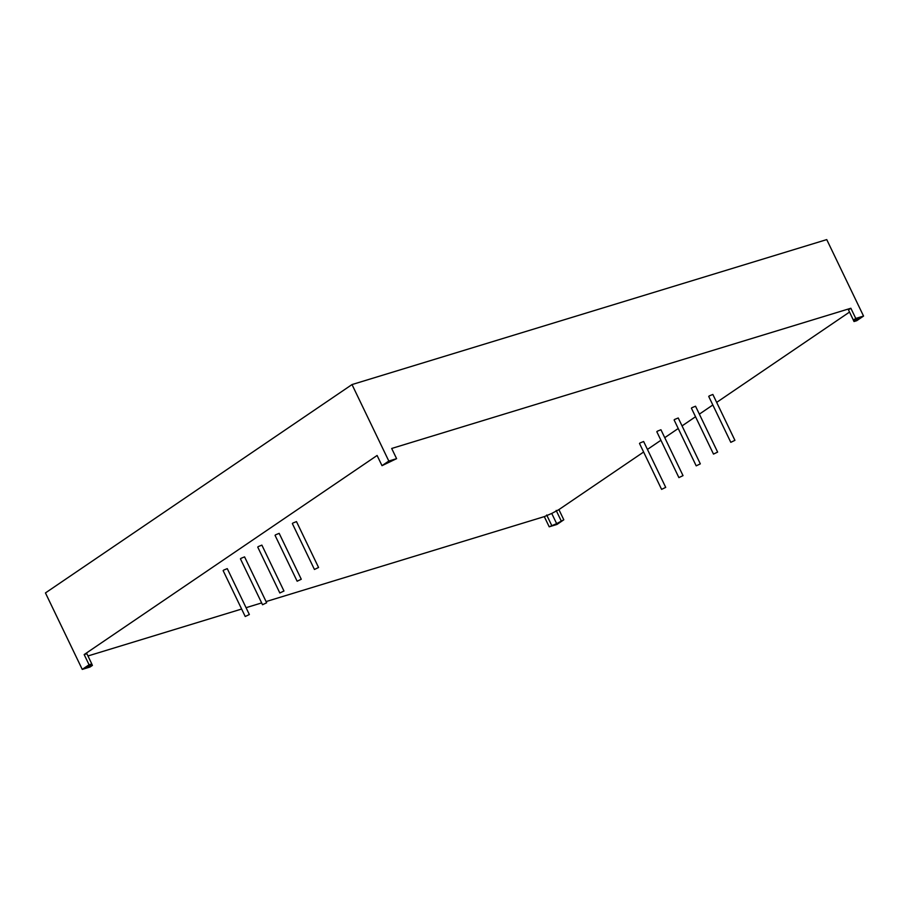 <?xml version="1.0" encoding="UTF-8"?>
<svg xmlns="http://www.w3.org/2000/svg" width="909" height="909" viewBox="0 0 909 909"><rect width="100%" height="100%" fill="white"/><g stroke="black" fill="none" stroke-linecap="round" stroke-linejoin="round"><path stroke-width="1.36" d="M249.35 614.529L227.273 568.636L223.648 570.113L223.137 570.625L245.225 616.507L249.35 614.529L245.225 616.507M266.655 602.769L244.566 556.876L240.953 558.353L240.442 558.865L262.531 604.746L266.655 602.769L262.531 604.746M283.96 591.009L261.872 545.116L258.258 546.593L257.747 547.104L279.836 592.986L283.96 591.009L279.836 592.986M301.265 579.249L279.177 533.356L275.563 534.822L275.052 535.344L297.141 581.226L301.265 579.249L297.141 581.226M318.57 567.489L296.482 521.596L292.857 523.061L292.357 523.584L314.434 569.466L318.57 567.489L314.434 569.466M665.718 487.383L643.629 441.501L640.016 442.967L639.504 443.478L661.593 489.372L665.718 487.383L661.593 489.372M683.023 475.623L660.934 429.741L657.321 431.207L656.809 431.718L678.898 477.611L683.023 475.623L678.898 477.611M700.328 463.863L678.239 417.981L674.626 419.447L674.114 419.958L696.203 465.851L700.328 463.863L696.203 465.851M717.633 452.103L695.544 406.221L691.931 407.687L691.419 408.198L713.497 454.091L717.633 452.103L713.497 454.091M734.926 440.342L712.849 394.449L709.225 395.926L708.725 396.438L730.802 442.331L734.926 440.342L730.802 442.331M849.472 312.105L716.667 402.38M712.838 404.982L699.362 414.14M695.533 416.742L682.057 425.901M678.228 428.503L664.752 437.661M660.923 440.263L647.447 449.421M643.617 452.023L558.899 509.608L563.807 519.8L556.99 524.436L549.206 526.811L544.298 516.619L266.076 601.576M849.165 311.298L854.017 321.536L856.732 320.707L863.55 316.071L826.747 239.601L352.01 384.564L45.45 592.929L82.253 669.399L89.071 664.774L91.786 663.945L86.889 653.741L84.162 654.571L89.071 664.774M558.899 509.608L551.74 513.449L556.649 523.641L563.807 519.8M863.55 316.071L855.767 318.445L850.858 308.253L848.472 309.878L853.381 320.07L858.437 318.525L854.017 321.536M850.858 308.253L391.688 448.467L396.597 458.659L382.007 465.669L388.813 461.045L352.01 384.564M382.007 465.669L377.099 455.477L84.162 654.571M261.644 602.928L246.055 607.689M241.624 609.041L87.957 655.968M551.74 513.449L544.298 516.619M556.649 523.641L549.206 526.811M546.684 514.994L551.593 525.186M396.597 458.659L388.813 461.045M855.767 318.445L853.381 320.07M91.786 663.945L87.366 666.945L92.423 665.399L90.036 667.024L82.253 669.399M556.172 510.438L561.08 520.641M91.741 663.979L92.423 665.399"/></g></svg>
